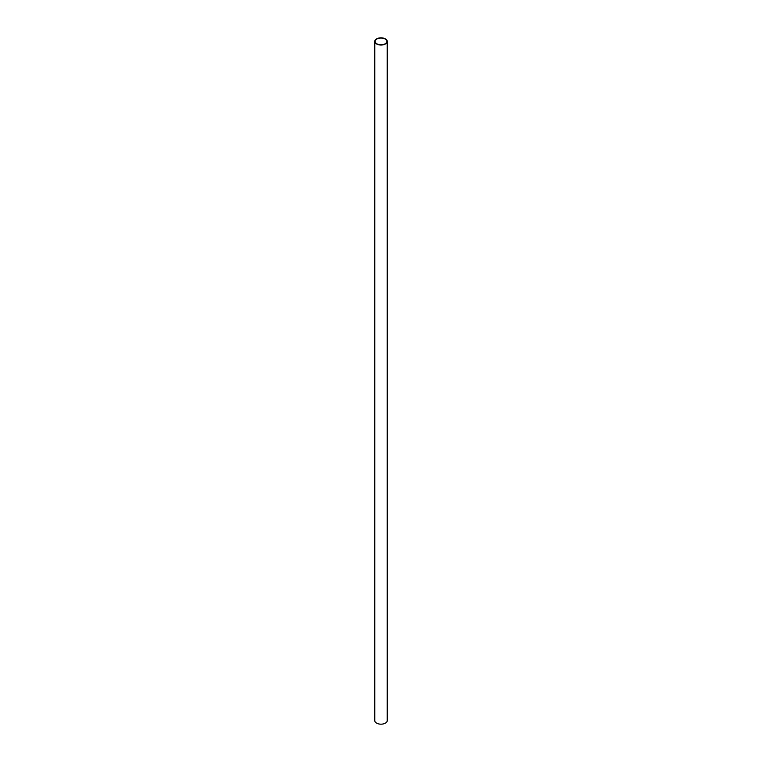 <?xml version="1.0" encoding="UTF-8"?>
<svg xmlns="http://www.w3.org/2000/svg" width="762" height="762" viewBox="0 0 762 762"><rect width="100%" height="100%" fill="white"/><g stroke="black" fill="none" stroke-linecap="round" stroke-linejoin="round"><path stroke-width="1.14" d="M385.115 39.053A5.82 3.362 0 0 0 378.771 38.319A5.82 3.362 0 0 0 375.18 41.424A5.82 3.362 0 0 0 376.885 43.805A5.82 3.362 0 0 0 383.229 44.529A5.82 3.362 0 0 0 386.82 41.424A5.82 3.362 0 0 0 385.115 39.053M376.59 43.977A6.239 3.6 0 0 0 383.391 44.758A6.239 3.6 0 0 0 387.239 41.424A6.239 3.6 0 0 0 385.41 38.881A6.239 3.6 0 0 0 378.609 38.1A6.239 3.6 0 0 0 374.761 41.424A6.239 3.6 0 0 0 376.59 43.977M374.761 41.424L374.761 720.576A6.239 3.6 0 0 0 376.59 723.119A6.239 3.6 0 0 0 383.391 723.9A6.239 3.6 0 0 0 387.239 720.576L387.239 41.424"/></g></svg>
